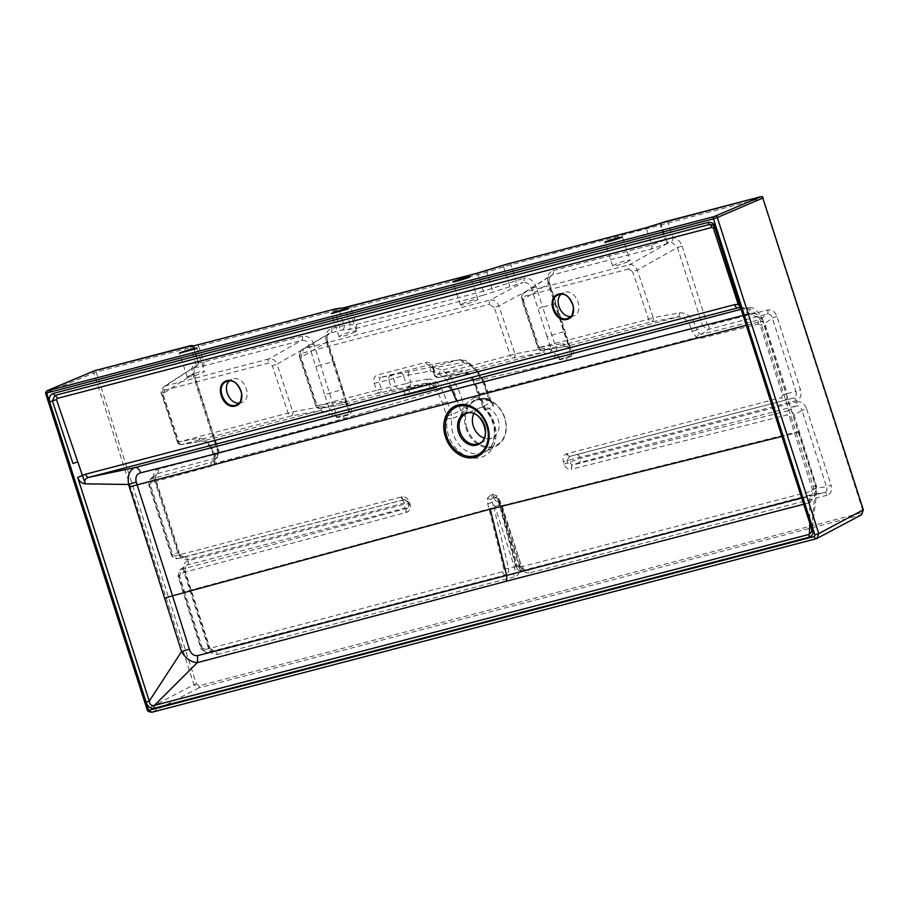<?xml version="1.0" encoding="UTF-8"?>
<svg xmlns="http://www.w3.org/2000/svg" width="909" height="909" viewBox="0 0 909 909"><rect width="100%" height="100%" fill="white"/><g stroke="black" fill="none" stroke-linecap="round" stroke-linejoin="round"><path stroke-width="0.68" stroke-dasharray="4.54 3.41" d="M741.096 309.253L744.994 308.219L740.676 307.946L744.153 311.764L739.506 304.31M474.771 397.278L464.147 405.209L462.761 409.789L460.874 410.607L461.295 414.754L467.635 406.334L476.225 399.483L489.724 400.562L493.053 403.63A2.897 2.25 -24.7 0 1 491.542 402.528A2.897 2.25 -24.7 0 1 491.462 402.301L488.747 398.778L474.771 397.278A2.897 1.773 -104.6 0 0 477.089 399.233A2.897 1.773 -104.6 0 0 477.157 399.21M493.053 403.63L493.382 406.38L490.962 402.744L491.462 402.301L493.382 406.38L485.554 409.834A26.486 20.839 67 0 1 493.53 422.992A26.486 20.839 67 0 1 484.895 452.057A26.486 20.839 67 0 1 481.361 453.432A26.486 20.839 67 0 1 459.193 444.762A26.486 20.839 67 0 1 451.978 418.606L461.295 414.754L462.761 409.789L464.329 411.129M467.635 406.334A2.897 1.636 -147.9 0 1 464.147 405.209L458.045 388.257L450.444 376.849L442.206 370.099L432.173 366.895L380.28 377.576L428.537 364.963L459.465 359.771L468.34 363.27L475.657 370.258L482.747 381.803L488.747 398.778A2.897 1.273 114.3 0 0 489.156 400.574L489.156 400.574A2.897 1.273 114.3 0 0 489.724 400.562M441.388 388.359A3.613 0.977 -28.7 0 1 437.115 390.79L442.785 403.585L447.228 418.151A29.974 23.589 -113 0 0 455.398 447.751A29.974 23.589 -113 0 0 480.475 457.568A29.974 23.589 -113 0 0 495.859 437.184A29.974 23.589 -113 0 0 485.224 408.232L474.555 381.019C471.555 375.417 468.203 372.781 464.51 373.099A3.613 3 80.5 0 1 464.306 373.133A3.613 3 80.5 0 1 460.806 370.349C465.453 369.94 469.635 373.156 473.362 380.007L483.327 406.266L490.962 402.744L483.656 382.075L477.782 372.44L470.476 365.452L463.17 362.509L433.457 367.804C431.775 363.725 429.184 361.918 425.696 362.373L377.44 374.985C374.213 376.292 373.156 379.076 374.258 383.337L376.621 390.313L317.173 405.834L301.129 357.442L301.265 354.76L303.208 352.953A3.613 2.216 -104.6 0 1 304.004 348.658L302.697 349.204C300.061 351.09 299.3 353.942 300.39 357.76L316.298 405.687L341.011 401.539A3.613 3 -99.5 0 0 344.511 404.323A3.613 3 -99.5 0 0 344.716 404.278L425.31 383.337C429.889 382.78 433.832 385.268 437.115 390.79L344.329 418.504L214.479 453.659C211.547 445.194 207.638 441.001 202.741 441.07L319.923 410.709L326.024 411.947L337.262 417.583L349.931 414.72C352.294 411.334 352.181 408.323 349.59 405.664L344.716 404.278L320.013 408.425L379.462 392.904L425.31 383.337A3.613 2.693 -100.4 0 0 427.116 379.155L410.732 382.155L408.471 375.087L430.366 371.077L438.82 373.724L447.058 380.462L453.432 389.961L460.874 410.607L451.637 414.538L447.364 401.971L441.388 388.359C437.388 381.587 432.639 378.508 427.116 379.155M341.011 401.539L347.056 403.21L342.648 389.881L341.704 389.756L349.715 414.106L337.012 416.879L320.559 365.032L332.762 361.839L341.704 389.756L324.604 394.631L329.058 408.096A3.613 2.238 121.1 0 1 326.024 411.947M341.704 389.756L342.648 389.881L327.149 341.829C326.195 337.932 326.99 335.057 329.547 333.228L342.17 330.012L355.544 328.615L482.543 295.436A3.613 2.216 75.4 0 0 483.349 291.198L356.351 324.377L351.044 307.844L478.043 274.677A18.078 1.284 -17.8 0 0 486.929 272.098L503.813 266.814A14.464 1.023 162.2 0 1 510.915 264.758L762.458 197.969L862.618 509.938L861.459 512.846L199.071 685.852L196.367 683.954L96.206 371.986L193.378 346.863L198.128 361.657L193.344 346.954L198.094 361.771L195.435 362.396C192.197 364.998 191.254 368.804 192.606 373.838L194.003 373.599L162.154 394.176L177.959 441.831L198.991 438.343C205.104 438.24 209.956 443.376 213.547 453.75L214.229 456.057L218.626 452.205L193.492 373.906L195.867 366.35C195.48 367.509 197.844 367.452 202.946 366.157L301.595 340.398C305.151 339.886 307.708 341.704 309.265 345.84L324.604 394.631M192.606 373.838L217.751 452.137L217.092 453.796L158.086 469.203C154.235 470.748 152.939 474.066 154.166 479.168L155.564 478.929L149.258 484.304L171.699 554.285C172.915 557.569 174.971 559.012 177.857 558.603L404.107 499.666L407.993 502.177L408.732 504.506L408.675 506.892L406.971 508.313L180.05 569.75L178.05 576.136L201.071 649.037L209.218 647.969L184.697 571.602L178.562 575.84L201.582 648.742L206.286 652.662L505.586 574.977L512.119 574.102A3.613 2.216 -104.6 0 1 514.903 576.76C519.062 575.09 520.482 571.511 519.141 566L499.552 504.995L492.723 497.246L494.189 496.859L496.893 497.814L498.916 500.734L516.255 566.307C517.266 569.613 519.198 571.068 522.05 570.682A3.613 2.216 -104.6 0 1 519.096 567.398L811.68 491.144L812.316 489.485L794.409 432.548L501.313 505.79L499.78 500.677L497.098 495.882L492.167 494.201L490.701 494.587L487.394 498.416L487.747 503.813L503.893 569.193L502.643 571.704L204.048 649.855L202.514 648.765L184.584 591.827L493.871 507.563L491.36 499.268A3.613 2.386 109.1 0 1 493.314 497.45L494.666 497.098L500.325 504.79L519.914 565.807L521.3 565.568L501.234 504.859L496.666 497.7A3.613 1.17 134.5 0 0 496.893 497.814A3.613 2.784 116.3 0 0 496.2 497.268L496.666 497.7A3.613 1.17 134.5 0 1 497.098 495.882M154.166 479.168L177.744 552.592C179.902 557.899 183.243 560.239 187.754 559.626L404.369 503.052L408.448 502.063L408.993 503.756L404.732 504.177L188.118 560.762C183.936 562.421 182.504 566.012 183.823 571.522L208.343 647.901C210.32 652.798 213.388 654.969 217.546 654.423A3.613 2.216 75.4 0 0 214.763 651.764L206.786 652.571A3.613 2.159 -104.5 0 1 204.048 649.855M487.747 503.813L492.36 502.438L494.962 506.495L514.551 567.5C515.63 570.829 514.812 573.034 512.119 574.102L214.763 651.764L209.729 647.663C210.252 649.674 211.774 651.071 214.297 651.844L206.286 652.662L201.071 649.037L202.514 648.765M356.123 331.455L356.442 331.046C356.533 329.865 340.864 334.501 339.034 336.637C341.545 336.909 346.818 335.421 354.862 332.171L356.123 331.455M462.056 303.788C470.078 300.549 475.35 299.061 477.861 299.334C476.043 301.47 460.363 306.106 460.454 304.924L462.056 303.788M429.059 383.973L402.789 390.7L404.062 394.654L434.741 387.109L433.173 382.223L429.059 383.973L430.264 387.7L436.059 386.655L434.911 387.45M409.948 393.824L408.289 388.722L433.173 382.223M408.289 388.722L402.789 390.7M473.794 413.606A16.271 12.806 67 0 1 479.418 407.993A16.271 12.806 67 0 1 498.212 419.731A16.271 12.806 67 0 1 492.133 437.956A16.271 12.806 67 0 1 484.19 438.104M196.367 683.954L193.969 684.738L198.651 687.977L152.269 712.133L816.85 538.548L861.766 514.664M187.334 376.781L187.243 377.019C189.788 377.383 195.06 375.883 203.071 372.52L204.616 371.327C200.616 371.213 194.856 373.031 187.334 376.781M164.677 390.188L268.45 363.077L272.336 365.77L276.995 364.191C275.2 360.18 272.609 358.385 269.2 358.805L165.427 385.916L164.097 386.507L161.654 394.517L163.052 394.313L164.677 390.188A3.613 2.216 -104.6 0 1 165.427 385.916L195.958 366.168A3.613 3.545 25.6 0 0 197.935 364.395L198.003 364.259A3.613 3.545 23.4 0 1 195.958 366.168M198.991 438.343A3.613 3.034 -99.4 0 0 202.525 441.115A3.613 3.034 -99.4 0 0 202.741 441.07L181.698 444.558L291.039 415.992L319.923 410.709A3.613 2.693 79.6 0 0 321.729 406.528L292.846 411.822L178.857 441.967L163.052 394.313M430.037 388.575L430.264 387.7L405.38 394.199L403.744 395.483M238.999 403.153L241.919 402.528C253.281 398.415 244.396 375.281 232.863 378.962L229.307 380.996M355.544 328.615A3.613 2.216 75.4 0 0 356.351 324.377L344.136 325.524L331.615 328.467C326.467 330.524 324.706 334.944 326.308 341.739L332.762 361.839L334.148 361.612L327.694 341.5L326.308 341.739M447.364 401.971L214.729 463.295L213.501 460.704L214.229 456.057L213.74 460.42L211.638 462.136A3.613 2.113 74.7 0 0 211.127 466.226L214.729 463.295L215.172 456L214.479 453.659L213.013 453.977L213.706 456.307L215.172 456M217.092 453.796A3.613 2.216 -104.6 0 1 216.49 457.897L217.774 457.193L218.626 452.205L217.774 457.193L213.501 460.704M177.744 552.592L179.141 552.365L155.564 478.929L156.234 473.964L150.121 479.304L148.758 484.611L171.187 554.581L178.63 552.672L155.053 479.236L156.223 473.975L216.49 457.897L211.638 462.136L150.121 479.304L148.758 484.611L150.246 484.361L150.917 482.679L211.127 466.226M152.269 712.133L147.008 709.225M184.584 591.827L183.618 591.793L184.584 591.827L179.528 575.863L180.561 573.352L406.414 512.369C409.743 511.131 410.993 508.415 410.164 504.234L409.425 501.904C407.834 498.212 405.369 496.519 402.017 496.814L175.017 555.933L172.676 554.32L150.246 484.361M179.528 575.863L178.05 576.136L180.039 569.761L187.379 564.955L403.994 508.381L406.857 508.336A3.613 2.136 74.9 0 0 406.175 512.449M184.697 571.602L186.277 565.455L184.697 571.602M172.676 554.32L171.187 554.581C172.46 557.694 174.653 559.046 177.766 558.626L177.857 558.603A3.613 2.113 -104.6 0 1 175.017 555.933M187.754 559.626A3.613 2.216 75.4 0 0 184.822 556.99L177.766 558.637M406.414 512.369A3.613 2.136 72.6 0 1 406.971 508.313A3.613 3.534 22.7 0 0 408.868 506.427L408.868 506.427A3.613 3.534 22.7 0 0 408.959 503.972L408.357 502.12A3.613 3.579 -99.3 0 0 404.471 499.598L184.822 556.99C182.13 557.342 180.062 555.899 178.63 552.672L179.141 552.365C179.584 554.99 181.448 556.535 184.72 557.012M410.164 504.234L408.709 504.54L408.675 506.892L408.448 502.063L404.46 499.598A3.613 2.091 -97.3 0 1 404.46 499.598L404.46 499.598A3.613 2.091 -97.3 0 1 402.017 496.814M188.118 560.762A3.613 2.216 -104.6 0 1 187.379 564.955L181.209 569.204A3.613 2.113 74.9 0 0 180.561 573.352M183.823 571.522L185.209 571.295L209.729 647.663L208.343 647.901M337.262 417.583A3.613 2.113 77.4 0 1 337.012 416.879L329.058 408.096L321.729 406.528M315.889 366.554L320.559 365.032L313.935 344.306L309.265 345.84L276.995 364.191L292.846 411.822A3.613 2.693 79.6 0 1 291.039 415.992A3.613 2.216 75.4 0 1 288.198 413.402L272.336 365.77M313.935 344.306C311.435 338.193 307.583 335.478 302.367 336.171A3.613 2.216 -104.6 0 1 301.595 340.398L269.2 358.805A3.613 2.216 -104.6 0 0 268.45 363.077M302.367 336.171L203.73 361.941C199.639 362.964 197.73 362.975 198.014 361.941A3.613 3.545 25.6 0 1 197.855 364.566L197.855 364.566A3.613 3.545 25.6 0 1 195.867 366.35M198.128 361.657L198.003 364.259A3.613 3.545 23.4 0 0 198.105 361.759A3.613 3.545 25.6 0 1 197.935 364.395L198.014 361.941M189.22 345.999A1.807 1.114 -104.6 0 1 190.606 347.329L195.435 362.396A3.613 2.204 -124.6 0 1 195.446 366.236L195.446 366.236A3.613 2.204 -124.6 0 1 195.412 366.259M217.751 452.137L219.137 451.898L194.003 373.599L193.731 368.986L195.515 366.191L164.097 386.507C161.12 389.745 160.302 392.427 161.654 394.517L177.46 442.172L178.857 441.967A3.613 2.216 -104.6 0 0 181.698 444.558A3.613 3.034 -99.4 0 1 181.482 444.603L202.525 441.115C205.798 440.195 209.297 444.478 213.013 453.977L213.547 453.75M158.086 469.203A3.613 2.216 -104.6 0 1 157.473 473.305L151.428 478.6A3.613 2.113 74.7 0 0 150.917 482.679M404.107 499.666A3.613 2.125 -104.6 0 1 401.244 496.962M404.46 499.598L407.959 502.211L409.425 501.904M502.643 571.704A3.613 2.216 75.4 0 0 505.586 574.977C508.029 573.988 509.051 571.761 508.631 568.295L493.871 507.563M301.254 357.907L299.856 358.112L315.775 406.05A3.613 3.613 0 0 0 319.798 408.471A3.613 3 -99.5 0 0 320.013 408.425A3.613 2.216 75.4 0 1 317.173 405.834L316.298 405.687A3.613 3 -99.5 0 0 319.798 408.471L344.511 404.323L347.897 405.403A3.613 2.511 -55.3 0 1 347.056 403.21L348.965 407.016L349.715 414.106A3.613 2.113 78 0 0 349.931 414.72M327.149 341.829L327.694 341.5C326.467 338.83 327.081 336.069 329.547 333.228L302.697 349.204C299.663 351.465 298.709 354.43 299.856 358.112L327.149 341.829M303.208 352.953L489.587 304.276A3.613 2.216 -104.6 0 1 490.371 299.981L304.004 348.658L330.796 332.705A3.613 2.216 75.4 0 0 331.615 328.467M333.603 361.93L334.148 361.612L347.897 405.403A3.613 2.511 -55.3 0 0 349.59 405.664M398.903 388.95A3.613 2.216 -104.6 0 1 396.04 386.302L393.438 378.349L403.516 375.724L406.073 383.678L376.621 390.313A3.613 2.216 75.4 0 0 379.462 392.904A3.613 2.727 -100.3 0 0 381.303 388.677L378.939 381.7L380.28 377.576A3.613 2.216 75.4 0 1 377.44 374.985M484.122 406.448L482.804 406.63L473.032 380.871A3.613 1.068 153 0 0 474.555 381.019L567.091 360.328L691.419 329.081C688.443 320.638 683.852 316.616 677.637 317.025L651.412 321.866L542.071 350.431L566.307 346.352L571.307 347.886C573.795 350.442 573.965 353.26 571.829 356.317L560.046 359.839L548.343 353.749L542.548 352.601L464.51 373.099L438.638 377.44A3.613 2.216 -104.6 0 1 435.797 374.849L510.256 355.408L494.257 307.503L498.905 305.913L514.914 353.817L544.366 348.42L551.411 349.84L559.785 359.237L571.534 355.624L548.116 283.142L549.513 282.904L548.968 283.233L568.898 345.454A3.613 2.477 -54.2 0 0 569.682 347.602L569.682 347.602A3.613 2.477 -54.2 0 0 571.307 347.886M571.829 356.317A3.613 2.318 73.2 0 1 571.534 355.624L570.829 349.34L556.172 303.617L542.593 307.037L559.785 359.237A3.613 2.318 72.6 0 0 560.046 359.839M548.343 353.749A3.613 2.261 119.9 0 0 551.411 349.84L546.979 336.512L563.671 331.819M546.979 336.512L531.47 288.46C529.72 283.938 526.89 281.96 522.982 282.506A3.613 2.216 75.4 0 0 523.789 278.268C529.356 277.529 533.469 280.415 536.14 286.926L542.593 307.037L537.923 308.571M666.672 221.296A1.807 1.114 75.4 0 1 668.058 222.625L672.899 237.681C677.182 238.317 680.239 241.09 682.068 245.987L677.444 247.509L637.266 270.075L653.185 317.707L679.398 312.866C686.943 312.378 692.544 317.321 696.192 327.694L696.862 329.99L702.577 325.808L677.444 247.509L671.365 241.942L650.946 249.146L552.297 274.904L549.025 278.074L548.968 283.233L522.505 300.061L522.402 295.016L523.595 293.062L525.743 291.8L629.517 264.689C632.891 264.28 635.471 266.076 637.266 270.075L632.653 271.655L628.767 268.973A3.613 2.216 -104.6 0 1 629.517 264.689L668.626 242.726A3.613 1.329 -114.1 0 1 665.979 239.567L672.899 237.681A3.613 2.068 -85.4 0 1 671.365 241.942M812.316 489.485L817.021 487.997L826.508 486.747L801.988 410.368L794.091 415.061L817.021 487.997L814.532 493.837L522.05 570.682L527.084 570.193L522.05 570.682M519.914 565.807C522.039 571.091 525.357 573.443 529.867 572.852A3.613 2.216 75.4 0 0 527.084 570.193L824.44 492.519C826.792 491.576 827.474 489.656 826.508 486.747L831.133 485.224C832.371 490.315 831.065 493.644 827.224 495.189A3.613 2.216 75.4 0 0 824.44 492.519L814.532 493.837A3.613 2.272 -104.8 0 1 811.68 491.144M801.647 497.859L810.021 495.666C813.475 494.087 814.509 490.94 813.146 486.235L796.239 432.9L781.933 436.445M746.244 325.297L760.572 321.559L759.788 319.116C757.754 314.469 754.788 312.56 750.914 313.412A7.238 4.659 -104.8 0 0 744.994 308.219L748.539 307.821L762.39 318.729L759.788 319.116M740.483 307.935L742.551 307.697L750.607 314.366L762.106 319.002L763.162 321.15L798.522 432.684L796.239 432.9L760.572 321.559L762.89 321.411L815.498 485.997L816.6 493.553L809.737 502.677L809.783 523.186M627.812 261.724C620.018 264.894 614.973 266.28 612.677 265.894L612.996 265.439C620.858 261.735 626.54 259.985 630.051 260.201L627.812 261.724M482.543 295.436L522.982 282.506L490.371 299.981C494.121 299.516 496.962 301.493 498.905 305.913L531.47 288.46L536.14 286.926M679.398 312.866A3.613 2.647 79.5 0 1 677.637 317.025L566.307 346.352A3.613 3 -99.5 0 1 566.102 346.397L566.102 346.397A3.613 3 -99.5 0 1 562.603 343.613L538.367 347.692L648.571 319.275L632.653 271.655M544.366 348.42A3.613 2.693 79.6 0 1 542.548 352.601L513.096 357.998L438.638 377.44A3.613 3 80.5 0 1 438.433 377.485A3.613 3 80.5 0 1 434.934 374.701L460.806 370.349M570.75 316.514L573.67 315.877C585.032 311.764 576.136 288.63 564.614 292.312L561.046 294.346M476.566 273.359A1.807 1.114 -104.6 0 1 478.043 274.677L483.349 291.198L523.789 278.268M682.068 245.987L707.202 324.286L708.736 325.377L767.753 309.969C771.923 309.424 774.991 311.594 776.956 316.491L800.534 389.927C801.852 395.449 800.42 399.04 796.25 400.699L569.239 460.102A3.613 1.375 76.2 0 1 569.579 456.466L566.807 460.693L563.285 461.727C562.501 457.818 563.535 455.204 566.398 453.875L781.57 397.506L782.524 395.029L760.094 325.07L758.583 323.968L701.134 338.239L696.567 337.444L692.113 331.433L691.419 329.081L696.192 327.694M563.989 464.056L567.511 463.033L572.465 465.09A3.613 1.329 -115 0 1 569.841 461.954L569.239 460.102L566.807 460.693L567.511 463.033L579.987 458.409L796.614 401.823A3.613 2.216 -104.6 0 1 795.864 406.028L579.249 462.601L572.647 465.033A3.613 2.295 75.8 0 0 571.795 469.18L571.568 469.237C568.182 469.748 565.659 468.021 563.989 464.056L563.285 461.727M708.736 325.377A3.613 2.216 -104.6 0 1 708.134 329.478L702.577 325.808L707.202 324.286M692.113 331.433L696.862 329.99L699.18 333.626L701.828 334.103A3.613 2.318 76 0 0 701.134 338.239M811.419 528.265L815.782 485.758L816.612 493.553L811.817 531.515M750.607 314.366L744.153 311.764L740.483 307.333M776.956 316.491L772.332 318.014L764.81 323.524L787.251 393.506L795.909 391.449L772.332 318.014C771.411 315.025 769.684 313.707 767.139 314.071L708.134 329.478L701.828 334.103L759.288 319.82L764.81 323.524L760.094 325.07M809.737 502.677L803.704 504.234M739.812 304.504L811.532 528.163L811.817 531.504M735.017 290.301L714.94 227.795M660.423 223.262A1.807 0.682 70.6 0 0 660.389 225.046L665.161 239.931L665.979 239.567L661.218 224.75A1.807 0.682 70.6 0 1 661.252 222.966M519.096 567.398L517.005 565.773L501.313 505.79L500.45 505.847L501.313 505.79M479.918 393.881L696.567 337.444L699.18 333.626M799.136 431.025L794.409 432.548L789.364 416.583L787.103 414.936L571.795 469.18M796.614 401.823C801.124 401.221 804.465 403.562 806.613 408.857L801.988 410.368C800.795 407.039 798.75 405.596 795.864 406.028L787.944 410.732C790.603 410.436 792.648 411.879 794.091 415.061L789.364 416.583M796.25 400.699A3.613 2.216 75.4 0 0 793.307 398.062C795.989 397.006 796.852 394.801 795.909 391.449L800.534 389.927M782.524 395.029L787.251 393.506C787.921 396.938 787.035 399.142 784.603 400.13A3.613 2.318 -104.7 0 1 781.57 397.506M571.568 469.237A3.613 2.295 78.3 0 1 572.465 465.09L787.944 410.732A3.613 2.318 75.9 0 0 787.103 414.936M628.767 268.973L524.993 296.073L523.368 300.209L521.971 300.413L522.505 300.061L538.367 347.692A3.613 3 -99.5 0 0 541.866 350.476L566.102 346.397L569.682 347.602L570.829 349.34L568.898 345.454L562.603 343.613M548.116 283.142C546.604 276.768 548.263 272.62 553.081 270.689A3.613 2.216 -104.6 0 1 552.297 274.904L525.743 291.8A3.613 2.216 -104.6 0 0 524.993 296.073M553.081 270.689L651.719 244.93L665.161 239.931A3.613 1.329 -114.1 0 0 667.808 243.089M666.047 239.544A3.613 1.295 -114 0 0 668.649 242.703M767.753 309.969A3.613 2.216 -104.6 0 1 767.139 314.071L759.288 319.82A3.613 2.318 76 0 0 758.583 323.968M567.102 453.636A3.613 2.307 -104.7 0 0 570.136 456.295L793.307 398.062L569.579 456.466A3.613 2.318 -112.4 0 1 566.398 453.875M523.368 300.209L539.23 347.84A3.613 2.216 75.4 0 0 542.071 350.431A3.613 3 -99.5 0 1 541.866 350.476A3.613 3.613 0 0 1 537.833 348.045L521.971 300.413C520.971 297.073 521.8 294.391 524.459 292.368L551.047 275.45C548.729 278.893 548.218 281.381 549.513 282.904L556.183 303.617L555.638 303.936M447.228 418.151A3.613 1.454 11 0 0 451.978 418.606L451.637 414.538L447.069 416.129M485.224 408.232A3.613 1.023 134.8 0 0 484.781 409.834L482.804 406.63L483.327 406.266L485.554 409.834A3.613 1.023 134.8 0 1 484.781 409.834L484.781 409.834C497.95 421.912 497.212 446.762 484.895 452.057L496.507 445.921A25.372 19.964 -113 0 0 504.779 418.072A25.372 19.964 -113 0 0 476.725 399.324A25.372 19.964 -113 0 0 465.999 428.207A25.372 19.964 -113 0 0 496.507 445.921C505.609 439.933 508.347 430.434 504.7 417.436C502.336 410.766 498.439 405.63 493.008 402.005C487.542 398.574 482.122 397.676 476.725 399.324L477.089 399.233C486.485 398.085 485.417 399.642 489.156 400.574L490.337 401.255A2.897 1.67 125.5 0 0 491.224 401.426M400.653 373.065A3.613 2.216 -104.6 0 1 403.516 375.724L408.471 375.087A3.613 2.693 -100.4 0 1 410.277 370.906M374.258 383.337L388.734 379.928L391.029 386.916A3.613 2.727 -100.3 0 1 389.188 391.131M433.457 367.804L435.797 374.849L434.4 375.065A3.613 3.613 0 0 0 438.433 377.485L464.306 373.133L468.18 374.565L473.032 380.871A3.613 1.068 153 0 1 473.362 380.007M428.718 364.929L432.059 368.009L434.4 375.065L434.934 374.701L432.593 367.645L428.537 364.963L459.67 359.725A3.613 3 -99.5 0 0 459.465 359.771L432.173 366.895A3.613 2.693 -100.4 0 0 430.366 371.077M489.871 399.858A2.897 1.67 125.5 0 0 490.337 401.244L491.462 402.301M463.17 362.509A3.613 3 -99.5 0 0 459.67 359.725L465.294 360.43L470.067 363.623A3.613 2.216 -46.3 0 0 468.34 363.27L442.206 370.099A3.613 2 -50.7 0 0 438.82 373.724M425.696 362.373A3.613 2.216 75.4 0 0 428.537 364.963M521.448 570.784L521.471 570.784C518.141 570.625 516.21 569.125 515.687 566.284L520.823 565.864C522.3 569.091 524.391 570.522 527.084 570.193M487.394 498.416A3.613 1.409 13.4 0 0 491.36 499.268L492.723 497.246A3.613 2.216 75.4 0 1 490.701 494.587M503.893 569.193L519.141 566M492.167 494.201A3.613 2.216 75.3 0 0 494.189 496.859L494.666 497.098A3.613 2.784 116.3 0 1 496.2 497.268C498.177 497.905 500.018 500.336 501.711 504.563L501.234 504.859M499.78 500.677L498.416 500.961L515.687 566.284L517.005 565.773M815.498 485.997L813.146 486.235M809.76 502.62L810.021 495.666M94.331 370.827A1.807 1.409 -112.8 0 0 93.809 372.781L193.969 684.738L147.576 708.906L46.098 392.858L96.206 371.986A1.807 1.114 -104.6 0 0 94.82 370.656M862.618 509.938L863.323 509.813M453.432 389.961L484.156 381.644L491.599 402.653M483.656 382.075L484.156 381.644L477.384 370.611A3.613 2.216 -46.3 0 0 475.657 370.258L450.444 376.849A3.613 2 -50.7 0 0 447.058 380.462M466.669 407.834A2.897 1.057 -147 0 1 463.749 406.687M344.329 418.504A15.907 9.408 75.5 0 0 343.397 416.186A3.613 2.113 77.6 0 1 343.147 415.515M494.257 307.503L489.587 304.276M401.437 500.416A3.613 2.216 75.4 0 1 404.369 503.052L404.732 504.177A3.613 2.216 -104.6 0 1 403.994 508.381M217.546 654.423L514.903 576.76M494.962 506.495L501.711 504.563L521.3 565.568C523.459 569.523 525.197 571.091 526.538 570.284M827.224 495.189L529.867 572.852M806.613 408.857L831.133 485.224M576.692 454.636A3.613 2.216 75.4 0 1 579.624 457.272L579.987 458.409A3.613 2.216 -104.6 0 1 579.249 462.601M405.175 395.063L404.175 390.472M466.931 427.9A24.645 19.396 67 0 1 488.69 400.244A24.645 19.396 67 0 1 501.7 440.785A24.645 19.396 67 0 1 466.931 427.9M492.133 437.956L478.827 443.603A16.271 12.806 -113 0 0 484.258 423.617A16.271 12.806 -113 0 0 466.112 413.652L479.418 407.993M199.071 685.852A1.807 1.114 -104.6 0 1 198.651 687.977L861.039 514.971A1.807 1.114 -104.6 0 0 861.459 512.846M342.17 330.012A3.613 3.375 89 0 0 344.136 325.524L339.102 309.833L345.284 309.094L350.522 325.411A3.613 3.375 89 0 1 348.556 329.887M343.466 307.856A1.807 1.693 -96.8 0 1 345.284 309.094A18.078 1.284 -17.8 0 0 351.044 307.844A1.807 1.114 -104.6 0 0 349.658 306.515M184.822 556.99L177.857 558.603M202.946 366.157A3.613 2.216 -104.6 0 0 203.73 361.941L198.707 346.306L334.489 310.833L339.489 326.411A3.613 2.216 75.4 0 1 338.682 330.649M190.97 345.874A1.807 1.784 45.2 0 1 193.231 347.056A14.464 1.023 -17.8 0 0 193.151 347.238A14.464 1.023 -17.8 0 0 198.707 346.306A1.807 1.114 -104.6 0 0 197.321 344.966M333.103 309.503A1.807 1.114 -104.6 0 1 334.489 310.833A14.464 1.023 162.2 0 1 339.102 309.833A1.807 1.693 -96.8 0 0 337.284 308.606M177.959 441.831A3.613 3.034 -99.4 0 0 181.482 444.603A3.613 3.613 0 0 1 177.46 442.172L177.959 441.831M567.091 360.328A15.907 10.09 75.3 0 0 566.125 358.01A3.613 2.318 73 0 1 565.841 357.351M486.258 270.552L493.132 292.13M509.813 286.221L503.143 265.269M509.529 263.428A1.807 1.114 75.4 0 1 510.915 264.758L515.914 280.336A3.613 2.216 75.4 0 1 515.108 284.562M650.946 249.146A3.613 2.216 -104.6 0 0 651.719 244.93L646.697 229.284A1.807 1.114 75.4 0 0 645.31 227.954M653.185 317.707A3.613 2.647 79.5 0 1 651.412 321.866A3.613 2.216 -104.6 0 1 648.571 319.275L653.185 317.707M514.914 353.817A3.613 2.693 79.6 0 1 513.096 357.998A3.613 2.216 75.4 0 1 510.256 355.408L514.914 353.817M410.732 382.155L406.073 383.678A3.613 2.216 -104.6 0 0 408.925 386.336A3.613 2.693 -100.4 0 0 410.732 382.155M388.734 379.928L393.438 378.349A3.613 2.216 -104.6 0 0 390.575 375.701A3.613 2.727 -100.3 0 0 388.734 379.928M477.782 372.44A3.613 2.216 -46.3 0 0 477.384 370.611L470.067 363.623A3.613 2.216 -46.3 0 1 470.476 365.452M45.53 393.177L46.098 392.858A1.807 1.409 67.2 0 1 46.757 390.836M763.162 197.855L762.458 197.969A1.807 1.114 75.4 0 0 761.344 196.662M192.651 346.011A1.807 1.784 45.2 0 1 193.344 346.954M187.243 377.019L179.414 353.237M196.958 348.067L204.616 371.327M356.442 331.046L348.965 308.367M339.034 336.637L331.421 313.537M191.844 346.102L193.151 347.238L197.98 362.293M434.559 381.996L436.672 387.143M612.677 265.894L604.849 242.124M622.392 236.954L630.051 260.201M477.861 299.334L470.385 276.654M460.454 304.924L452.841 281.824M739.222 307.628L748.539 307.821M740.676 307.946L742.301 309.071L739.971 304.333L715.031 227.841L712.758 224.989M763.174 321.15L762.39 318.729C757.152 309.867 752.527 306.231 748.527 307.821L748.527 307.821M798.818 432.445L815.782 485.758M193.378 346.863L192.788 345.999M563.523 292.687L558.171 294.959M573.67 315.877L568.33 318.139M231.772 379.337L226.432 381.598M241.919 402.528L236.579 404.789"/><path stroke-width="1.36" d="M739.506 304.31L734.597 304.674A4.34 2.659 -104.6 0 0 738.006 307.787L740.665 307.924L738.006 307.787L88.98 477.305L135.191 467.499A7.238 4.204 -104.5 0 1 140.668 472.805C136.634 474.032 135.157 477.089 136.225 481.986L172.54 595.804L490.258 509.12L506.62 575.442L801.647 497.859M347.295 309.208L331.421 313.537C333.489 312.06 349.192 307.651 348.965 308.367L347.295 309.208M195.287 348.908L179.414 353.237C181.482 351.772 197.185 347.363 196.958 348.067L195.287 348.908M453.216 281.54L452.841 281.824C452.591 282.54 468.317 278.131 470.385 276.654C467.056 276.95 461.34 278.574 453.216 281.54M605.224 241.839L604.849 242.124C604.599 242.839 620.324 238.431 622.392 236.954C619.063 237.249 613.348 238.874 605.224 241.839M809.783 523.186L809.396 534.322A2.897 1.773 -104.7 0 0 809.271 537.174L154.235 708.259C150.417 708.747 147.713 706.713 146.099 702.146L49.677 401.823C48.7 397.563 49.927 394.767 53.358 393.415A2.897 1.773 75.4 0 0 54.938 395.438L709.588 224.455A4.34 2.659 -104.6 0 1 711.929 227.42L57.278 398.415L56.483 399.63L85.287 483.849C81.719 483.418 79.174 481.293 77.685 477.452L85.571 474.203L734.597 304.674M53.358 393.415L708.009 222.421A2.897 1.773 75.4 0 0 709.588 224.455L712.758 224.989L715.008 227.909L811.419 528.265L811.817 531.515L809.396 534.322L154.36 705.418L154.235 708.259M146.099 702.146L149.258 701.134C149.724 704.645 151.428 706.077 154.36 705.418L197.378 662.57C191.197 662.4 185.925 658.73 181.55 651.583L128.544 484.486L85.287 483.849C84.048 480.338 85.276 478.157 88.98 477.305A4.34 2.659 -104.6 0 1 85.571 474.203M484.19 438.104A16.271 12.806 67 0 1 473.339 426.23A16.271 12.806 67 0 1 473.794 413.606M164.824 598.202L172.54 595.804L189.333 649.162C190.935 653.81 193.708 655.957 197.662 655.616L506.62 575.442A7.238 4.431 75.4 0 1 505.904 581.351L197.321 662.638M749.323 313.844L451.83 390.018C349.829 418.765 246.1 446.353 140.668 472.805M136.225 481.986L128.544 484.486C127.385 475.418 129.601 469.748 135.191 467.499L446.933 386.655A7.238 4.431 -104.7 0 1 451.83 390.018L456.682 401.062L129.328 486.894M229.307 380.996C222.103 387.291 229.42 404.005 238.999 403.153M77.685 477.452L149.258 701.134L181.55 651.583L189.333 649.162M77.674 461.92L72.959 463.499L52.415 400.971L54.938 395.438A4.34 2.659 -104.6 0 1 57.278 398.415M781.933 436.445L490.258 509.12M456.682 401.062L746.244 325.297M561.046 294.346C553.842 300.64 561.16 317.355 570.75 316.514M803.704 504.234L505.904 581.351M863.323 509.813L762.833 198.037L863.323 509.813L861.63 514.744L862.993 509.994L818.793 533.583L816.85 538.548A2.897 1.773 -104.6 0 1 816.612 538.639L816.612 538.639A2.897 1.773 -104.6 0 1 814.237 536.537L814.907 534.878L713.429 218.83L46.643 392.983L148.11 709.031L149.655 710.122L814.237 536.537M809.271 537.174C812.782 535.742 813.873 532.708 812.521 528.072L811.419 528.265M735.017 290.301L733.711 290.573L738.29 304.56L740.483 307.333M197.662 655.616L197.378 662.57M761.344 196.662A1.807 1.114 75.4 0 0 760.981 196.651A1.807 1.114 75.4 0 0 760.89 196.685L660.513 223.228A16.271 1.159 162.2 0 1 645.117 228.011L509.335 263.474A12.658 0.898 -17.8 0 0 503.12 265.28L486.235 270.564A19.884 1.409 162.2 0 1 476.464 273.393L349.465 306.56A19.884 1.409 162.2 0 1 343.125 307.935L336.944 308.674A12.658 0.898 -17.8 0 0 332.91 309.56L197.128 345.022A16.271 1.159 162.2 0 1 190.97 345.874L94.627 370.713L47.12 390.836L713.906 216.672L760.89 196.685A1.807 1.443 -113.2 0 1 762.833 198.037L717.315 217.535L818.793 533.583L814.907 534.878M152.269 712.133A2.897 1.773 -104.6 0 1 152.03 712.224L152.03 712.224A2.897 1.773 -104.6 0 1 149.655 710.122M861.63 514.744L816.612 538.639L152.03 712.224C148.678 711.952 146.997 710.952 147.008 709.225L148.11 709.031M189.027 346.056A1.807 1.114 -104.6 0 1 189.117 346.022L94.718 370.679A1.807 1.114 -104.6 0 0 94.627 370.713A1.807 1.409 -112.8 0 0 94.331 370.827M559.262 294.584L558.171 294.959C546.173 299.379 556.819 323.695 568.33 318.15L568.33 318.139C579.692 314.025 570.795 290.903 559.262 294.584M227.511 381.235L226.432 381.598C214.433 386.03 225.068 410.334 236.579 404.789L236.579 404.789C247.941 400.676 239.044 377.553 227.511 381.235M446.933 386.655L741.096 309.253M405.175 395.063L435.309 387.643L405.153 395.074L436.672 387.143L436.059 386.655M558.637 294.084C571.568 290.562 580.09 316.127 567.057 319.389C554.115 322.911 545.605 297.345 558.637 294.084M226.886 380.735C239.828 377.212 248.339 402.778 235.317 406.039C222.375 409.561 213.865 383.996 226.886 380.735M711.929 227.42L713.349 228.068L733.711 290.573M812.521 528.072L716.099 227.761C714.406 223.682 711.713 221.91 708.009 222.421M466.385 412.891A16.976 13.362 67 0 1 484.542 425.617A16.976 13.362 67 0 1 476.736 445.137A16.976 13.362 67 0 1 458.579 432.4A16.976 13.362 67 0 1 466.385 412.891M458.795 406.187A26.168 20.589 -113 0 0 453.443 448.001A26.168 20.589 -113 0 0 488.088 438.945A26.168 20.589 -113 0 0 458.795 406.187M460.034 431.877A16.271 12.806 -113 0 0 478.827 443.603C493.928 438.729 480.111 406.175 466.112 413.652A16.271 12.806 -113 0 0 460.034 431.877M405.153 395.074L403.744 395.483L404.062 394.654M474.862 457.352A27.565 21.691 67 0 1 445.387 436.684A27.565 21.691 67 0 1 458.045 405.005A27.565 21.691 -113 0 1 487.519 425.673A27.565 21.691 -113 0 1 474.862 457.352M49.677 401.823L56.483 399.63M716.099 227.761L714.997 227.943L712.758 225M714.94 227.795L713.349 228.068M715.36 216.194A1.807 1.443 -113.2 0 1 717.315 217.535L713.429 218.83A1.807 1.114 -104.6 0 1 713.906 216.672M47.12 390.836A1.807 1.114 -104.6 0 0 46.643 392.983L45.53 393.177L147.008 709.225M94.82 370.656A1.807 1.114 -104.6 0 0 94.718 370.679A1.807 1.807 0 0 0 94.468 370.758L46.768 390.836A1.807 1.409 67.2 0 1 46.916 390.779M476.464 273.393A1.807 1.114 -104.6 0 1 476.566 273.359L509.426 263.44A1.807 1.114 75.4 0 0 509.335 263.474M509.529 263.428A1.807 1.114 75.4 0 0 509.426 263.44L645.22 227.977A1.807 1.114 75.4 0 0 645.117 228.011M645.31 227.954A1.807 1.114 75.4 0 0 645.22 227.977L660.468 223.239A1.807 0.682 70.6 0 1 660.513 223.228M660.423 223.262A1.807 0.682 70.6 0 1 660.468 223.239L661.298 222.944A1.807 0.682 70.6 0 1 661.354 222.932M661.252 222.966A1.807 0.682 70.6 0 1 661.298 222.955L666.581 221.307A1.807 1.114 75.4 0 0 666.479 221.341M666.672 221.296A1.807 1.114 75.4 0 0 666.581 221.307L760.981 196.651A1.807 1.807 0 0 1 763.162 197.855M343.125 307.935A1.807 1.693 -96.8 0 1 343.466 307.856L333.001 309.526A1.807 1.114 -104.6 0 1 333.103 309.503M332.91 309.56A1.807 1.114 -104.6 0 1 333.001 309.526L197.219 344.988A1.807 1.114 -104.6 0 1 197.321 344.966M197.128 345.022A1.807 1.114 -104.6 0 1 197.219 344.988L192.038 346.136M191.083 345.772A1.807 1.784 45.2 0 1 192.651 346.011M193.378 346.863C193.378 345.5 191.958 345.227 189.117 346.022A1.807 1.114 -104.6 0 1 189.22 345.999M739.278 307.628L740.676 307.946M46.768 390.836L45.53 393.177M476.566 273.359L343.466 307.856M558.183 294.948L559.228 294.596C565 292.664 569.727 296.641 573.397 306.515C573.136 314.309 571.443 318.184 568.33 318.139M226.432 381.598L227.477 381.246C233.249 379.314 237.976 383.291 241.646 393.165C241.385 400.96 239.692 404.835 236.579 404.789"/></g></svg>

